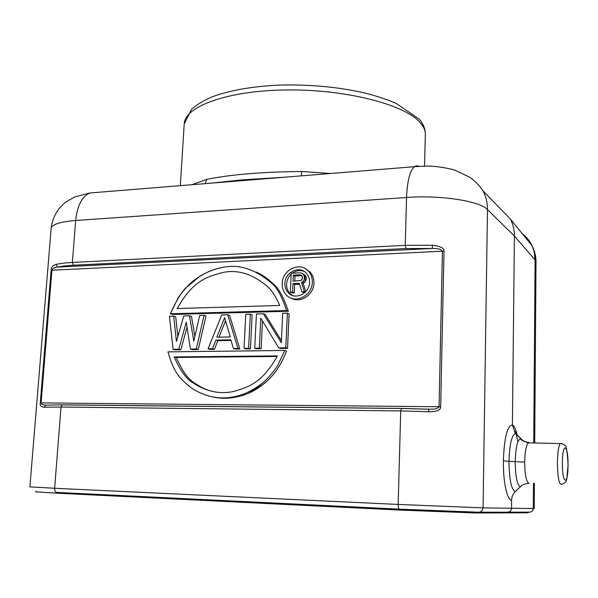 <?xml version="1.0" encoding="UTF-8"?>
<svg xmlns="http://www.w3.org/2000/svg" width="598" height="598" viewBox="0 0 598 598"><rect width="100%" height="100%" fill="white"/><g stroke="black" fill="none" stroke-linecap="round" stroke-linejoin="round"><path stroke-width="0.9" d="M45.642 405.25L44.349 407.231C41.098 406.924 39.737 405.481 40.283 402.895L51.114 270.266C51.107 267.47 52.699 265.527 55.898 264.436L57.752 267.082C61.796 266.17 67.058 265.549 73.539 265.22L405.997 248.536L405.25 245.344L406.565 197.475C407.245 181.074 409.847 170.819 414.377 166.7L426.658 166.095C436.211 165.945 450.436 168.554 454.973 170.258L469.437 177.075C474.887 180.813 479.424 185.425 483.049 190.912L510.288 218.965L531.958 245.569C534.672 250.726 536.025 256.213 536.01 262.029L535.083 259.913L534.081 251.496L531.958 245.569C529.589 240.635 526.195 236.569 521.785 233.362M511.051 220.483C513.323 225.341 514.437 230.536 514.407 236.061L512.411 425.036C507.261 425.604 504.256 437.542 503.389 460.849C503.053 481.749 507.082 500.406 511.619 500.227L511.529 508.285C511.268 510.774 509.907 512.082 507.448 512.217L479.013 512.209M517.023 434.664C515.73 429.02 514.198 425.813 512.411 425.036L514.975 432.646L515.835 433.647L522.779 440.449L525.702 441.892L528.901 442.513M97.429 192.369L89.558 193.005L74.481 197.086L66.191 201.862C64.517 202.864 62.035 205.271 58.761 209.068C54.508 214.861 51.974 221.312 51.151 228.429C51.862 224.4 60.032 221.753 75.662 220.49L406.565 197.475C440.337 194.881 480.157 201.085 487.482 209.606L514.407 236.061L535.083 259.913L533.737 442.961M428.527 409.167L432.04 409.144C435.927 409.099 438.267 408.299 439.067 406.752L440.666 406.812L443.993 251.227C444.411 248.275 440.614 246.286 432.608 245.262L432.205 248.469C438.042 248.387 441.451 249.299 442.43 251.197L51.114 270.266M440.666 406.812C440.674 410.176 436.719 411.813 428.796 411.723L400.72 410.931L401.639 408.427L426.815 409.144M424.931 409.069L428.474 409.167M428.751 411.716L428.579 409.234L401.385 408.486L62.177 404.906L61.018 407.029L54.635 488.26L398.163 504.443L483.072 507.866L533.259 508.547L533.446 483.259M405.997 248.536L432.205 248.469L57.752 267.082C54.448 267.426 52.512 268.442 51.936 270.139L41.113 402.873C41.344 404.196 42.51 404.906 44.603 405.003L46.233 405.078M330.597 173.487L301.609 171.506C262.544 171.88 230.948 174.489 206.818 179.348L191.891 184.715M35.932 491.078L35.873 491.862L58.066 493.245L400.294 510.087L475.956 512.994L527.272 512.785L528.198 512.725L528.198 512.142M505.018 512.927L505.026 512.217M288.363 311.244C283.489 296.855 278.436 287.735 273.196 283.893C267.568 278.391 261.909 274.467 256.228 272.12C261.909 274.467 267.568 278.391 273.196 283.893C278.436 287.735 283.489 296.855 288.363 311.244L286.651 310.541C281.77 296.1 276.702 286.95 271.447 283.093C276.702 286.95 281.77 296.1 286.651 310.541L170.355 313.786L172.381 314.451L288.363 311.244L286.651 310.541L170.355 313.786L178.204 297.669C183.205 290.733 188.131 285.224 192.975 281.135C202.632 273.802 212.208 269.294 221.709 267.612C238.37 263.733 254.95 268.898 271.447 283.093C254.95 268.898 238.37 263.733 221.709 267.612C214.577 269.01 207.409 271.798 200.21 275.984L185.664 288.034C180.76 293.244 175.663 301.826 170.355 313.786L172.381 314.451L288.363 311.244M212.709 396.945C224.205 399.509 236.053 398.313 248.267 393.357L264.211 383.61C271.432 377.099 278.705 370.543 286.577 351.033C280.664 365.744 275.11 372.875 269.638 378.639C262.373 385.575 255.256 390.487 248.267 393.357C236.053 398.313 224.205 399.509 212.709 396.945M291.383 298.238C300.502 303.605 313.875 294.717 313.95 283.108C314.062 278.832 312.821 275.185 310.227 272.172L305.533 268.771L310.227 272.172C312.821 275.185 314.062 278.832 313.95 283.108C313.875 294.717 300.502 303.605 291.383 298.238M175.109 349.837L180.85 349.763L187.032 327.218L180.85 349.763L178.832 349.217L186.247 322.18L178.832 349.217L173.076 349.292L169.436 316.29L173.712 316.178L176.432 341.451L183.75 315.908L189.521 315.751L193.812 341.166L199.695 315.482L204.075 315.363L196.271 348.985L198.244 349.538L206.018 316.028L204.075 315.363L196.271 348.985L190.433 349.06L186.247 322.18L190.433 349.06L196.271 348.985L198.244 349.538L192.414 349.613L198.244 349.538L206.018 316.028L204.075 315.363L199.695 315.482L193.812 341.166L189.521 315.751L183.75 315.908L176.432 341.451L173.712 316.178L169.436 316.29L173.076 349.292L178.832 349.217L180.85 349.763L175.109 349.837L173.076 349.292L175.109 349.837M194.888 336.457L191.502 316.417L189.521 315.751L191.502 316.417L194.888 336.457M177.853 336.495L175.73 316.835L173.712 316.178L175.73 316.835L177.853 336.495M209.98 349.389L214.405 349.337L217.844 340.681L231.052 340.464L217.844 340.681L215.93 340.09L230.873 339.843L233.422 348.499L237.952 348.44L239.813 349.008L229.61 315.4L227.733 314.727L221.776 314.884L208.037 348.828L212.477 348.776L214.405 349.337L212.477 348.776L215.93 340.09L230.873 339.843L233.422 348.499L237.952 348.44L227.733 314.727L237.952 348.44L239.813 349.008L235.291 349.068L239.813 349.008L229.61 315.4L227.733 314.727L221.776 314.884L208.037 348.828L212.477 348.776L215.93 340.09L217.844 340.681L214.405 349.337L209.98 349.389L208.037 348.828L209.98 349.389M245.868 348.933L250.435 348.873L252.154 314.802L250.338 314.122L245.785 314.242L244.029 348.357L248.604 348.298L250.338 314.122L245.785 314.242L244.029 348.357L248.604 348.298L250.338 314.122L252.154 314.802L250.435 348.873L248.604 348.298L250.435 348.873L245.868 348.933L244.029 348.357L245.868 348.933M256.542 348.791L261.139 348.731L262.5 320.984L261.139 348.731L259.338 348.163L260.81 318.196L278.75 347.909L285.807 347.812L287.376 313.12L282.682 313.247L281.337 342.699L263.329 313.771L256.43 313.957L254.726 348.223L259.338 348.163L260.81 318.196L278.75 347.909L285.807 347.812L287.376 313.12L282.682 313.247L281.337 342.699L263.329 313.771L256.43 313.957L254.726 348.223L259.338 348.163L261.139 348.731L256.542 348.791L254.726 348.223L256.542 348.791M280.499 348.485L287.541 348.395L289.088 313.823L287.376 313.12L289.088 313.823L287.541 348.395L285.807 347.812L287.541 348.395L280.499 348.485L278.75 347.909L280.499 348.485M281.426 340.651L265.108 314.458L263.329 313.771L265.108 314.458L281.426 340.651M48.139 405.093L62.603 404.853L401.497 408.427M279.729 305.458L177.225 308.538C193.348 279.737 208.029 276.478 223.069 272.456C238.019 269.324 252.879 274.071 267.635 286.689C252.879 274.071 238.019 269.324 223.069 272.456C208.029 276.478 193.348 279.737 177.225 308.538L279.729 305.458C275.79 296.518 271.761 290.262 267.635 286.689C271.761 290.262 275.79 296.518 279.729 305.458M284.842 350.465L286.577 351.033L284.842 350.465L167.963 351.871C174.825 376.516 183.123 380.739 191.33 387.945C183.123 380.739 174.825 376.516 167.963 351.871L284.842 350.465L277.367 366.118C272.553 372.98 267.814 378.452 263.15 382.533C253.873 389.836 244.806 394.448 235.941 396.369C220.423 399.98 205.548 397.169 191.33 387.945C205.548 397.169 220.423 399.98 235.941 396.369C244.806 394.448 253.873 389.836 263.15 382.533C267.814 378.452 272.553 372.98 277.367 366.118L284.842 350.465M174.227 356.924L277.397 355.9C261.924 383.677 247.707 387.235 233.713 391.481C219.772 394.388 206.385 391.623 193.558 383.183C206.385 391.623 219.772 394.388 233.713 391.481C247.707 387.235 261.924 383.677 277.397 355.9L174.227 356.924C180.275 370.79 186.718 379.543 193.558 383.183L195.546 383.624C188.721 379.999 182.293 371.268 176.253 357.447L277.121 356.468L176.253 357.447C182.293 371.268 188.721 379.999 195.546 383.624C201.309 387.624 207.192 390.292 213.209 391.63C207.192 390.292 201.309 387.624 195.546 383.624L193.558 383.183C186.718 379.543 180.275 370.79 174.227 356.924L176.253 357.447L174.227 356.924M312.313 282.301C312.313 295.958 294.65 304.457 286.345 294.978C283.437 291.876 282.047 288.034 282.189 283.467C282.219 269.661 300.368 261.176 308.583 271.328C311.184 274.347 312.433 278.003 312.313 282.301C312.313 295.958 294.65 304.457 286.345 294.978C283.437 291.876 282.047 288.034 282.189 283.467C282.219 269.661 300.368 261.176 308.583 271.328C311.184 274.347 312.433 278.003 312.313 282.301M284.895 283.362C284.783 287.077 285.911 290.209 288.266 292.743C295.053 300.547 309.547 293.596 309.547 282.406C309.644 278.87 308.613 275.865 306.46 273.383C299.733 265.131 284.917 272.075 284.895 283.362C284.783 287.077 285.911 290.209 288.266 292.743C295.053 300.547 309.547 293.596 309.547 282.406C309.644 278.87 308.613 275.865 306.46 273.383C299.733 265.131 284.917 272.075 284.895 283.362M292.519 295.479L289.97 293.513C287.616 290.987 286.502 287.87 286.606 284.162C286.853 280.268 288.371 276.956 291.159 274.213C288.371 276.956 286.853 280.268 286.606 284.162C286.502 287.87 287.616 290.987 289.97 293.513L292.519 295.479M292.4 273.166C296.167 270.498 300.069 269.907 304.09 271.387C300.069 269.907 296.167 270.498 292.4 273.166M292.056 292.93L294.261 292.856L294.635 284.401L299.501 284.214L294.635 284.401L292.945 283.601L299.232 283.355L301.833 291.757L305.339 292.086L304.442 291.667L301.497 282.458L304.442 291.667L301.833 291.757L299.232 283.355L292.945 283.601L292.572 292.086L292.945 283.601L294.635 284.401L294.261 292.856L292.572 292.086L290.359 292.16L292.572 292.086L294.261 292.856L292.056 292.93L290.359 292.16L291.204 273.219L290.359 292.16L292.056 292.93M303.5 292.534L304.935 292.482L303.5 292.534L301.833 291.757L303.5 292.534M305.817 291.57L303.156 283.265L304.674 282.406L306.273 279.52L306.026 276.717L304.98 275.147L301.893 273.166L303.328 274.31L304.696 277.083L306.348 277.906L304.696 277.083L304.203 279.931L303.014 281.591L301.497 282.458L303.156 283.265L301.497 282.458L303.014 281.591L304.674 282.406L303.014 281.591L304.203 279.931L305.855 280.746L304.203 279.931L304.375 275.88L306.026 276.717L304.375 275.88L303.328 274.31L304.98 275.147L301.893 273.166L300.061 272.838L291.204 273.219L300.061 272.838L301.893 273.166L304.98 275.147L306.026 276.717L306.273 279.52L304.621 278.698L306.273 279.52L304.674 282.406L303.156 283.265L305.817 291.57M293.057 281.18L293.326 275.132L300.346 274.841L301.758 275.551L300.346 274.841L293.326 275.132L295.008 275.962L301.878 275.678L295.008 275.962L294.784 281.112L295.008 275.962L293.326 275.132L293.057 281.18L301.213 280.455L302.409 278.384L302.147 275.977L301.437 275.2L302.461 277.173L301.99 279.61L301.213 280.455L293.057 281.18M192.414 349.613L190.433 349.06L192.414 349.613M235.291 349.068L233.422 348.499L235.291 349.068M224.594 317.673L216.835 337.197L230.275 336.958L224.594 317.673L216.835 337.197L230.275 336.958L224.594 317.673M219.003 337.16L225.513 320.782L219.003 337.16M521.957 485.449L520.35 486.75C517.128 485 515.416 476.643 515.207 461.678C515.685 447.259 517.494 439.612 520.649 438.745C520.522 439.822 523.063 441.182 528.266 442.841L529.843 442.879M517.539 435.523L521.875 439.777M517.524 489.545L515.259 491.653C512.92 493.985 511.701 496.848 511.619 500.227M503.389 460.849L508.98 461.32C509.227 479.432 511.32 489.545 515.259 491.653L520.35 486.75C522.764 484.485 525.649 483.393 528.998 483.461C526.292 481.906 524.85 474.782 524.67 462.09C524.917 451.759 526.12 445.338 528.266 442.841M507.852 512.217L529.507 512.135C531.764 512.015 533.012 510.819 533.259 508.547L534.246 508.524L534.425 483.296M483.049 190.912C486.054 196.645 487.527 202.871 487.482 209.606L483.072 507.866C482.765 510.617 481.27 512.067 478.602 512.209L399.464 509.152L56.705 492.393C55.278 492.109 54.59 490.734 54.635 488.26L29.9 486.892L51.151 228.399M399.464 509.152C398.604 508.861 398.171 507.291 398.163 504.443L400.72 410.931L61.018 407.029L44.349 407.231M55.898 264.443C60.106 263.479 65.601 262.814 72.365 262.462L405.25 245.344L432.608 245.262M418.989 166.311L416.649 165.751L414.377 166.7L89.558 193.005C81.806 196.929 77.179 206.086 75.662 220.49L72.365 262.462L73.539 265.22M205.204 183.638L206.818 179.348M301.414 175.849L301.609 171.506M425.328 134.498C425.44 130.536 423.676 126.522 420.043 122.463L419.706 122.104C403.882 104.261 344.829 89.095 285.874 89.954C226.866 90.672 184.468 106.676 184.206 123.965L191.554 109.247C196.772 104.665 203.537 100.576 211.856 96.973C230.327 90.081 253.754 86.09 282.121 85.006C310.96 84.497 338.184 87.069 363.786 92.735C375.694 95.74 386.36 99.208 395.779 103.133L419.228 119.122C423.384 124.04 425.417 129.168 425.328 134.498L424.55 166.102M527.272 512.785L527.272 512.142M475.963 512.187L475.956 512.994M400.294 510.087L400.316 509.19M58.126 492.468L58.066 493.245M40.283 402.895L439.067 406.752L442.43 251.197L443.993 251.227M524.67 462.09L508.98 461.32C509.593 443.813 511.821 434.582 515.67 433.61L515.371 433.139M528.296 442.841L560.274 443.559C562.763 443.761 564.303 444.381 564.886 445.443C566.201 444.703 567.27 451.116 568.1 464.676L566.837 478.535C566.732 481.278 565.035 483.199 561.746 484.313C559.167 485.053 557.725 477.966 557.403 463.054C557.575 452.611 558.532 446.108 560.274 443.559L561.634 443.589M562.367 463.345L562.382 461.88C562.658 441.257 568.264 444.695 568.04 464.646L568.033 466.074C567.876 486.167 562.195 484.141 562.367 463.345M536.01 262.021L534.709 442.983M211.513 183.13L240.987 179.976L285.485 177.135M180.342 185.657L184.206 123.965M218.494 182.562L218.517 182.143M49.036 405.055L45.672 405.235M271.455 283.101L273.196 283.893L271.455 283.101M310.227 272.172L308.583 271.328L310.227 272.172M289.97 293.513L288.266 292.743L289.97 293.513M517.913 441.773L516.246 434.073M516.156 433.797C515.461 431.793 514.938 431.001 514.594 431.427L514.983 432.66"/></g></svg>
